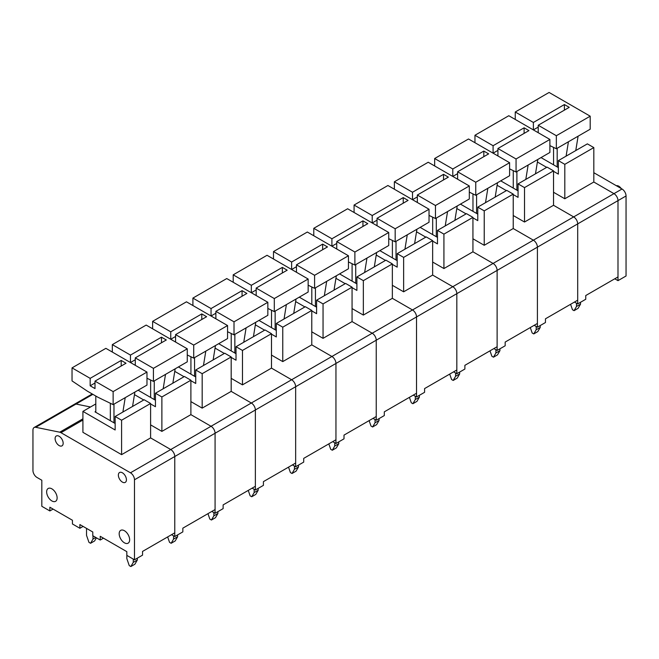<?xml version="1.0" encoding="UTF-8"?>
<svg xmlns="http://www.w3.org/2000/svg" width="659" height="659" viewBox="0 0 659 659"><rect width="100%" height="100%" fill="white"/><g stroke="black" fill="none" stroke-linecap="round" stroke-linejoin="round"><path stroke-width="0.99" d="M614.765 278.79L617.994 280.652L617.994 200.624A5.7 3.287 -120 0 0 613.966 193.647L593.817 182.016L593.817 147.583L587.367 143.868L558.362 160.615L558.362 174.108L553.527 171.315M593.817 172.707L622.022 188.993A5.7 3.287 -120 0 1 626.05 195.97L626.05 275.997L617.994 280.652M518.065 190.855L500.741 180.854M534.185 325.315L537.406 327.177L537.406 247.15A5.7 3.287 -120 0 0 533.378 240.173L513.229 228.541L513.229 194.108L506.787 190.393L477.775 207.14L477.775 220.633L472.94 217.841M537.406 327.177L545.463 322.523L545.463 318.799L577.696 300.191L577.696 223.887A5.7 3.287 -120 0 0 573.668 216.91L553.527 205.278L553.527 170.846L547.077 167.131L518.065 183.877L518.065 197.37L513.229 194.578M513.229 215.518L524.515 222.025L553.527 205.278L573.668 216.91L613.966 193.647L593.817 182.016L564.804 198.763L564.804 164.338L558.362 160.615M524.515 222.025L524.515 187.601L518.065 183.877M506.384 190.624L497.1 185.261M524.515 187.601L553.527 170.846M524.111 133.398L524.111 127.813L528.946 130.606L497.924 148.514L497.924 155.961M497.924 150.376L493.089 153.168L493.089 145.721L524.111 127.813M493.089 145.721L474.958 135.26L474.958 142.698M509.605 168.877L516.055 172.015L516.055 158.984L497.924 148.514M535.479 173.828L537.81 159.453L549.894 152.468L549.894 139.444L516.055 158.984M549.894 139.444L508.797 115.72L474.958 135.26M537.81 159.453L528.139 165.03L525.808 179.405M528.139 165.03L516.055 172.015M516.895 171.529L516.895 190.179M513.262 170.656L513.262 188.087M536.195 326.477L536.195 329.731L540.232 327.408L540.232 325.546M530.289 327.564L532.167 332.993L533.782 333.924L537.81 331.592L540.232 327.408M533.782 333.924L536.195 329.731M558.362 167.592L541.031 157.592M574.475 302.053L577.696 303.914L577.696 223.887A5.7 3.287 -120 0 0 573.668 216.91L533.378 240.173L513.229 228.541L484.225 245.288L484.225 210.864L477.775 207.14M577.696 303.914L585.76 299.26L585.76 295.537L617.994 276.928L617.994 200.624A5.7 3.287 -120 0 0 613.966 193.647L622.022 188.993M553.527 192.255L564.804 198.763M621.215 188.532A5.7 3.287 -120 0 0 616.379 185.739M546.673 167.361L537.398 162.007M564.804 164.338L593.817 147.583M564.401 110.135L564.401 104.55L569.236 107.343L538.214 125.251L538.214 132.698M538.214 127.113L533.378 129.905L533.378 122.467L564.401 104.55M533.378 122.467L515.247 111.997L515.247 119.436M549.894 145.614L556.344 148.753L556.344 135.721L538.214 125.251M575.768 150.565L578.1 136.191L590.192 129.205L590.192 116.182L556.344 135.721M590.192 116.182L549.095 92.458L515.247 111.997M578.1 136.191L568.429 141.767L566.097 156.15M568.429 141.767L556.344 148.753M557.184 148.267L557.184 166.916M553.56 147.394L553.56 164.824M576.493 303.214L576.493 306.468L580.521 304.145L580.521 302.283M570.579 304.301L572.465 309.73L574.071 310.661L578.1 308.33L580.521 304.145M574.071 310.661L576.493 306.468M477.775 214.117L460.452 204.117M493.896 348.578L497.117 350.44L497.117 270.412A5.7 3.287 -120 0 0 493.089 263.435L472.94 251.804L472.94 217.371L466.49 213.656L437.485 230.403L437.485 243.896L432.65 241.103M497.117 350.44L505.173 345.786L505.173 342.062L537.406 323.454L537.406 247.15A5.7 3.287 -120 0 0 533.378 240.173L493.089 263.435L472.94 251.804L443.927 268.551L443.927 234.126L437.485 230.403M472.94 238.772L484.225 245.288M466.094 213.887L456.811 208.524M484.225 210.864L513.229 194.108M483.821 156.661L483.821 151.076L488.657 153.868L457.626 171.777L457.626 179.223M457.626 173.638L452.791 176.431L452.791 168.984L483.821 151.076M452.791 168.984L434.66 158.522L434.66 165.961M469.315 192.14L475.757 195.278L475.757 182.246L457.626 171.777M495.181 197.09L497.52 182.716L509.605 175.731L509.605 162.707L475.757 182.246M509.605 162.707L468.508 138.983L434.66 158.522M497.52 182.716L487.849 188.293L485.51 202.667M487.849 188.293L475.757 195.278M476.597 194.792L476.597 213.442M472.973 193.919L472.973 211.35M495.906 349.74L495.906 352.993L499.934 350.67L499.934 348.809M489.999 350.827L491.878 356.255L493.492 357.186L497.52 354.855L499.934 350.67M493.492 357.186L495.906 352.993M437.485 237.38L420.154 227.38M453.598 371.841L456.827 373.702L456.827 293.675A5.7 3.287 -120 0 0 452.791 286.698L432.65 275.067L432.65 240.634L426.2 236.911L397.188 253.666L397.188 267.159L392.352 264.366M456.827 373.702L464.883 369.048L464.883 365.325L497.117 346.716L497.117 270.412A5.7 3.287 -120 0 0 493.089 263.435L452.791 286.698L432.65 275.067L403.637 291.813L403.637 257.389L397.188 253.666M432.65 262.035L443.927 268.551M425.796 237.149L416.521 231.787M443.927 234.126L472.94 217.371M443.523 179.923L443.523 174.338L448.359 177.131L417.336 195.039L417.336 202.486M417.336 196.901L412.501 199.693L412.501 192.247L443.523 174.338M412.501 192.247L394.37 181.785L394.37 189.224M429.025 215.402L435.467 218.541L435.467 205.509L417.336 195.039M454.891 220.353L457.222 205.979L469.315 198.993L469.315 185.97L435.467 205.509M469.315 185.97L428.218 162.246L394.37 181.785M457.222 205.979L447.56 211.555L445.22 225.93M447.56 211.555L435.467 218.541M436.307 218.055L436.307 236.705M432.683 217.182L432.683 234.604M455.616 373.002L455.616 376.256L459.644 373.933L459.644 372.071M449.702 374.09L451.588 379.518L453.194 380.449L457.222 378.118L459.644 373.933M453.194 380.449L455.616 376.256M397.188 260.643L379.864 250.642M413.308 395.103L416.529 396.965L416.529 316.938A5.7 3.287 -120 0 0 412.501 309.961L392.352 298.329L392.352 263.897L385.91 260.173L356.898 276.928L356.898 290.421L352.063 287.629M416.529 396.965L424.585 392.311L424.585 388.588L456.827 369.979L456.827 293.675A5.7 3.287 -120 0 0 452.791 286.698L412.501 309.961L392.352 298.329L363.348 315.076L363.348 280.652L356.898 276.928M392.352 285.298L403.637 291.813M385.507 260.412L376.231 255.049M403.637 257.389L432.65 240.634M403.234 203.186L403.234 197.601L408.069 200.394L377.047 218.302L377.047 225.749M377.047 220.164L372.211 222.956L372.211 215.509L403.234 197.601M372.211 215.509L354.081 205.048L354.081 212.486M388.728 238.665L395.178 241.804L395.178 228.772L377.047 218.302M414.602 243.616L416.933 229.241L429.025 222.256L429.025 209.232L395.178 228.772M429.025 209.232L387.92 185.5L354.081 205.048M416.933 229.241L407.262 234.818L404.931 249.193M407.262 234.818L395.178 241.804M396.018 241.318L396.018 259.967M392.393 240.444L392.393 257.867M415.318 396.265L415.318 399.519L419.355 397.196L419.355 395.334M409.412 397.352L411.29 402.781L412.905 403.712L416.933 401.38L419.355 397.196M412.905 403.712L415.318 399.519M356.898 283.905L339.574 273.905M373.019 418.366L376.24 420.228L376.24 340.201A5.7 3.287 -120 0 0 372.211 333.223L352.063 321.592L352.063 287.159L345.621 283.436L316.608 300.191L316.608 313.684L311.773 310.891M376.24 420.228L384.296 415.574L384.296 411.85L416.529 393.242L416.529 316.938A5.7 3.287 -120 0 0 412.501 309.961L372.211 333.223L352.063 321.592L323.05 338.339L323.05 303.914L316.608 300.191M352.063 308.56L363.348 315.076M345.217 283.675L335.933 278.312M363.348 280.652L392.352 263.897M362.944 226.449L362.944 220.864L367.78 223.656L336.749 241.565L336.749 249.011M336.749 243.426L331.914 246.219L331.914 238.772L362.944 220.864M331.914 238.772L313.783 228.311L313.783 235.749M348.438 261.928L354.888 265.058L354.888 252.035L336.749 241.565M374.304 266.879L376.643 252.504L388.728 245.519L388.728 232.495L354.888 252.035M388.728 232.495L347.631 208.763L313.783 228.311M376.643 252.504L366.972 258.081L364.641 272.455M366.972 258.081L354.888 265.058M355.72 264.58L355.72 283.23M352.095 263.707L352.095 281.129M375.029 419.528L375.029 422.781L379.057 420.458L379.057 418.597M369.122 420.615L371.001 426.044L372.615 426.974L376.643 424.643L379.057 420.458M372.615 426.974L375.029 422.781M316.608 307.168L299.277 297.168M332.721 441.629L335.95 443.491L335.95 363.463A5.7 3.287 -120 0 0 331.914 356.486L311.773 344.855L311.773 310.422L305.323 306.699L276.31 323.454L276.31 336.947L271.483 334.154M335.95 443.491L344.006 438.836L344.006 435.113L376.24 416.504L376.24 340.201A5.7 3.287 -120 0 0 372.211 333.223L331.914 356.486L311.773 344.855L282.76 361.602L282.76 327.169L276.31 323.454M311.773 331.823L323.05 338.339M304.919 306.937L295.644 301.575M323.05 303.914L352.063 287.159M322.646 249.712L322.646 244.127L327.482 246.919L296.459 264.827L296.459 272.274M296.459 266.689L291.624 269.482L291.624 262.035L322.646 244.127M291.624 262.035L273.493 251.573L273.493 259.012M308.148 285.19L314.59 288.321L314.59 275.297L296.459 264.827M334.014 290.141L336.354 275.759L348.438 268.781L348.438 255.758L314.59 275.297M348.438 255.758L307.341 232.026L273.493 251.573M336.354 275.759L326.683 281.344L324.343 295.718M326.683 281.344L314.59 288.321M315.43 287.843L315.43 306.493M311.806 286.97L311.806 304.392M334.739 442.79L334.739 446.044L338.767 443.721L338.767 441.859M328.825 443.878L330.711 449.306L332.317 450.237L336.354 447.906L338.767 443.721M332.317 450.237L334.739 446.044M276.31 330.431L258.987 320.431M292.431 464.892L295.652 466.753L295.652 386.726A5.7 3.287 -120 0 0 291.624 379.749L271.483 368.117L271.483 333.685L265.033 329.961L236.021 346.716L236.021 360.209L231.185 357.417M295.652 466.753L303.717 462.099L303.717 458.376L335.95 439.767L335.95 363.463A5.7 3.287 -120 0 0 331.914 356.486L291.624 379.749L271.483 368.117L242.471 384.864L242.471 350.431L236.021 346.716M271.483 355.086L282.76 361.602M264.63 330.2L255.354 324.838M282.76 327.169L311.773 310.422M282.357 272.974L282.357 267.389L287.192 270.182L256.17 288.09L256.17 295.537M256.17 289.952L251.334 292.744L251.334 285.298L282.357 267.389M251.334 285.298L233.204 274.836L233.204 282.274M267.851 308.453L274.301 311.583L274.301 298.56L256.17 288.09M293.725 313.404L296.056 299.021L308.148 292.044L308.148 279.021L274.301 298.56M308.148 279.021L267.043 255.288L233.204 274.836M296.056 299.021L286.385 304.606L284.054 318.981M286.385 304.606L274.301 311.583M275.141 311.106L275.141 329.755M271.516 310.232L271.516 327.655M294.449 466.053L294.449 469.307L298.478 466.984L298.478 465.122M288.535 467.14L290.413 472.569L292.028 473.5L296.056 471.169L298.478 466.984M292.028 473.5L294.449 469.307M236.021 353.694L218.697 343.693M252.142 488.154L255.362 490.008L255.362 409.989A5.7 3.287 -120 0 0 251.334 403.011L231.185 391.38L231.185 356.947L224.744 353.224L195.731 369.979L195.731 383.472L190.896 380.68M255.362 490.008L263.419 485.362L263.419 481.638L295.652 463.03L295.652 386.726A5.7 3.287 -120 0 0 291.624 379.749L251.334 403.011L231.185 391.38L202.173 408.127L202.173 373.694L195.731 369.979M231.185 378.348L242.471 384.864M224.34 353.463L215.056 348.1M242.471 350.431L271.483 333.685M242.067 296.237L242.067 290.652L246.903 293.444L215.88 311.353L215.88 318.799M215.88 313.214L211.045 316.007L211.045 308.56L242.067 290.652M211.045 308.56L192.906 298.09L192.906 305.537M227.561 331.716L234.011 334.846L234.011 321.823L215.88 311.353M253.435 336.658L255.766 322.284L267.851 315.307L267.851 302.283L234.011 321.823M267.851 302.283L226.754 278.551L192.906 298.09M255.766 322.284L246.095 327.869L243.764 342.243M246.095 327.869L234.011 334.846M234.851 334.368L234.851 353.01M231.218 333.495L231.218 350.918M254.152 489.316L254.152 492.57L258.18 490.247L258.18 488.385M248.245 490.403L250.123 495.832L251.738 496.754L255.766 494.431L258.18 490.247M251.738 496.754L254.152 492.57M195.731 376.956L178.408 366.948M211.844 511.417L215.073 513.27L215.073 433.251A5.7 3.287 -120 0 0 211.045 426.274L190.896 414.643L190.896 380.21L184.446 376.487L155.442 393.242L155.442 406.727L150.606 403.942M215.073 513.27L223.129 508.624L223.129 504.901L255.362 486.293L255.362 409.989A5.7 3.287 -120 0 0 251.334 403.011L211.045 426.274L190.896 414.643L161.883 431.39L161.883 396.957L155.442 393.242M190.896 401.611L202.173 408.127M184.042 376.726L174.767 371.363M202.173 373.694L231.185 356.947M201.778 319.5L201.778 313.915L206.613 316.707L175.582 334.615L175.582 342.062M175.582 336.477L170.747 339.27L170.747 331.823L201.778 313.915M170.747 331.823L152.616 321.353L152.616 328.8M187.271 354.979L193.713 358.109L193.713 345.085L175.582 334.615M213.137 359.921L215.477 345.547L227.561 338.569L227.561 325.546L193.713 345.085M227.561 325.546L186.464 301.814L152.616 321.353M215.477 345.547L205.806 351.132L203.466 365.506M205.806 351.132L193.713 358.109M194.553 357.631L194.553 376.273M190.929 356.758L190.929 374.18M213.862 512.578L213.862 515.832L217.89 513.509L217.89 511.648M207.956 513.666L209.834 519.094L211.44 520.017L215.477 517.694L217.89 513.509M211.44 520.017L213.862 515.832M155.442 400.219L138.11 390.21M171.554 534.671L174.775 536.533L174.775 456.514A5.7 3.287 -120 0 0 170.747 449.537L150.606 437.906L150.606 403.473L144.156 399.749L115.144 416.504L115.144 429.989L82.91 411.381L82.91 432.32L121.594 454.652L150.606 437.906L170.747 449.537L211.045 426.274A5.7 3.287 -120 0 1 215.073 433.251L626.05 195.97M35.743 427.304L76.032 404.041L90.514 406.99L76.032 404.041A5.7 3.287 -120 0 0 74.426 404.247L34.128 427.51A5.7 3.287 -120 0 0 32.95 430.121L32.95 470.468A5.7 3.287 -120 0 0 36.978 477.445L41.814 480.238L41.814 506.293L49.87 510.947L49.87 507.224L72.432 520.256L72.432 523.971L79.887 528.279L79.887 524.556L92.787 532.002L92.787 535.726L100.234 540.026L100.234 536.302L126.833 551.657L126.833 555.38L134.485 559.796L134.485 479.777A5.7 3.287 -120 0 0 130.457 472.8L60.982 432.683A5.7 3.287 -120 0 0 59.747 432.197L35.743 427.304A5.7 3.287 -120 0 0 34.128 427.51M174.775 536.533L182.84 531.887L182.84 528.164L215.073 509.555L215.073 433.251L174.775 456.514A5.7 3.287 -120 0 0 170.747 449.537L130.457 472.8M150.606 424.874L161.883 431.39M143.753 399.988L134.477 394.626M161.883 396.957L190.896 380.21M161.48 342.762L161.48 337.177L166.315 339.97L135.293 357.878L135.293 365.325M135.293 359.74L130.457 362.532L130.457 355.086L161.48 337.177M130.457 355.086L112.327 344.616L112.327 352.063M146.973 378.241L153.423 381.372L153.423 368.348L135.293 357.878M172.847 383.184L175.179 368.809L187.271 361.832L187.271 348.809L153.423 368.348M187.271 348.809L146.174 325.076L112.327 344.616M175.179 368.809L165.508 374.394L163.177 388.769M165.508 374.394L153.423 381.372M154.264 380.886L154.264 399.535M150.639 380.021L150.639 397.443M173.572 535.841L173.572 539.095L177.6 536.772L177.6 534.91M167.658 536.92L169.544 542.349L171.151 543.28L175.179 540.957L177.6 536.772M171.151 543.28L173.572 539.095M115.144 423.482L95.003 411.85L95.802 411.381M129.65 539.795A7.406 4.275 60 0 1 128.118 543.181A7.406 4.275 60 0 1 120.712 538.905A7.406 4.275 60 0 1 120.712 530.355A7.406 4.275 60 0 1 126.421 532.34A7.406 4.275 60 0 1 129.65 539.795M63.165 443.252A5.7 3.287 60 0 1 61.987 445.863A5.7 3.287 60 0 1 56.287 442.568A5.7 3.287 60 0 1 56.287 435.994A5.7 3.287 60 0 1 60.686 437.518A5.7 3.287 60 0 1 63.165 443.252M126.429 479.777A5.7 3.287 60 0 1 125.251 482.38A5.7 3.287 60 0 1 119.551 479.093A5.7 3.287 60 0 1 119.551 472.511A5.7 3.287 60 0 1 123.941 474.043A5.7 3.287 60 0 1 126.429 479.777M57.127 497.924A7.406 4.275 60 0 1 55.595 501.31A7.406 4.275 60 0 1 48.181 497.034A7.406 4.275 60 0 1 48.181 488.484A7.406 4.275 60 0 1 53.89 490.469A7.406 4.275 60 0 1 57.127 497.924M134.485 559.796L142.542 555.15L142.542 551.426L174.775 532.818L174.775 456.514L134.485 479.777M92.861 394.329L76.032 404.041A5.7 3.287 -120 0 0 74.426 404.247L92.235 393.967M100.234 540.026L103.463 538.164M79.887 528.279L83.116 526.417M49.87 510.947L53.099 509.086M121.594 454.652L121.594 420.22L115.144 416.504M82.91 411.381L95.802 403.942M121.594 420.22L150.606 403.473M121.19 360.44L126.026 363.233L95.003 381.141L95.003 388.588L90.168 385.795L90.168 378.348L121.19 360.44L121.19 366.017M90.168 385.795L95.003 383.003M90.168 378.348L72.037 367.879L72.037 380.91L87.342 391.141L97.82 397.196L113.134 404.634L113.134 391.611L95.003 381.141M132.558 406.446L134.889 392.072L146.973 385.095L146.973 372.071L113.134 391.611M146.973 372.071L105.877 348.339L72.037 367.879M134.889 392.072L125.218 397.657L122.887 412.032M95.802 412.312L95.802 396.026M125.218 397.657L113.134 404.634M113.974 404.148L113.974 422.798M110.341 403.283L110.341 420.706M96.412 537.818L94.599 540.957L90.571 543.28L92.985 539.095L92.985 535.841M86.535 528.394L86.535 535.372L88.957 542.349L90.571 543.28M95.802 537.464L92.985 539.095M133.275 559.104L133.275 562.358L137.303 560.035L137.303 558.173M126.833 555.38L126.833 558.634L129.246 565.611L130.861 566.542L134.889 564.219L137.303 560.035M130.861 566.542L133.275 562.358M59.747 432.197L82.91 418.819M60.982 432.683L82.91 420.03"/></g></svg>
